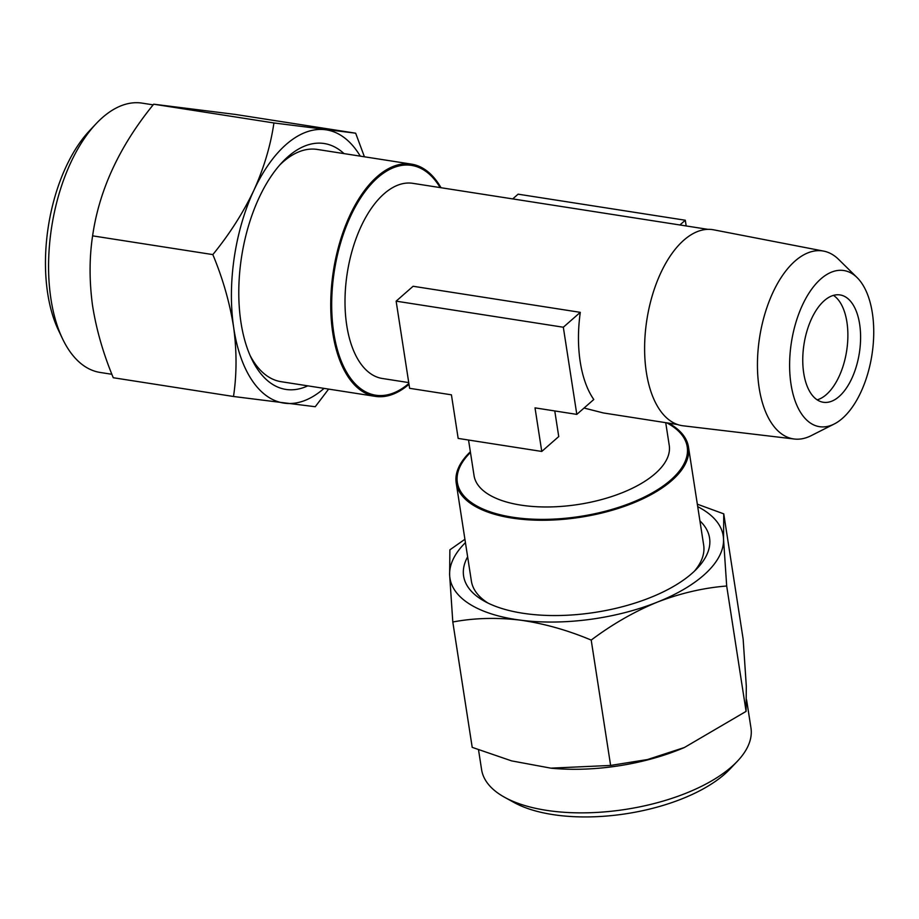 <?xml version="1.0" encoding="UTF-8"?>
<svg xmlns="http://www.w3.org/2000/svg" width="919" height="919" viewBox="0 0 919 919"><rect width="100%" height="100%" fill="white"/><g stroke="black" fill="none" stroke-linecap="round" stroke-linejoin="round"><path stroke-width="1.38" d="M62.538 338.778L58.425 330.162A126.408 65.215 -81.1 0 1 47.478 291.989A126.408 65.215 -81.1 0 1 89.522 130.716L96.07 123.755A136.288 70.303 98.9 0 0 50.74 297.63A136.288 70.303 98.9 0 0 62.538 338.778A136.288 70.303 98.9 0 0 100.137 372.448L111.888 374.286M153.163 104.858L142.135 103.135A136.288 70.303 98.9 0 0 96.07 123.755M250.117 355.55A117.517 60.62 98.9 0 0 281.076 381.684L375.205 396.353A117.517 60.62 98.9 0 0 409.001 384.28M343.993 153.599A124.433 64.192 98.9 0 0 282.156 162.353A124.433 64.192 98.9 0 0 240.767 321.099A124.433 64.192 98.9 0 0 251.542 358.674A124.433 64.192 98.9 0 0 307.773 385.842M273.919 122.962C270.645 145.489 263.948 167.982 253.839 190.405C243.144 212.806 229.474 234.207 212.84 254.597C222.846 278.606 229.773 302.799 233.621 327.175C236.861 351.161 236.826 374.263 233.506 396.491L113.267 377.732C103.169 353.424 96.242 329.232 92.486 305.165C89.246 280.881 89.292 257.779 92.601 235.85C99.183 189.934 119.539 146.052 153.68 104.203L235.425 114.45L355.664 133.198L273.919 122.962L153.68 104.203M857.094 277.584L838.668 259.445A95.105 49.063 98.9 0 0 823.642 251.105A95.105 49.063 98.9 0 0 773.235 291.805A95.105 49.063 98.9 0 0 759.14 387.852A95.105 49.063 98.9 0 0 794.338 439.018A95.105 49.063 98.9 0 0 811.19 435.652L834.268 423.981A79.011 40.758 98.9 0 0 872.338 312.942A79.011 40.758 98.9 0 0 857.094 277.584A79.011 40.758 98.9 0 0 808.249 294.264A79.011 40.758 98.9 0 0 791.018 384.257A79.011 40.758 98.9 0 0 834.268 423.981M823.642 251.105L713.661 229.819A99.195 51.165 98.9 0 0 661.083 272.265A99.195 51.165 98.9 0 0 646.379 372.436A99.195 51.165 98.9 0 0 683.104 425.796L794.338 439.018M408.737 382.591L382.373 378.49A98.758 50.947 -81.1 0 1 346.762 325.487A98.758 50.947 -81.1 0 1 361.052 226.511A98.758 50.947 -81.1 0 1 412.815 183.329L707.94 229.348M665.724 422.671L669.25 445.428A98.758 44.445 171.2 0 1 622.542 492.595A98.758 44.445 171.2 0 1 520.82 505.105A98.758 44.445 171.2 0 1 474.055 475.64L468.541 440.029M396.135 301.156L413.102 286.268L580.291 312.345A98.758 50.947 98.9 0 0 580.234 361.891A98.758 50.947 98.9 0 0 593.789 399.501L576.81 414.389L563.324 327.233L396.135 301.156L409.621 388.312L451.424 394.825L458.167 438.409L541.762 451.447L535.019 407.864L576.81 414.389M584.047 408.036L603.381 412.953L677.498 424.509M554.766 410.942L558.741 436.559L541.762 451.447M470.356 451.769A117.517 52.888 -8.8 0 0 456.203 482.969A117.517 52.888 -8.8 0 0 511.86 518.04A117.517 52.888 -8.8 0 0 632.904 503.152A117.517 52.888 -8.8 0 0 688.48 447.013A117.517 52.888 -8.8 0 0 668.55 423.108M441.005 187.717A117.517 60.62 98.9 0 0 411.425 164.122A117.517 60.62 98.9 0 0 349.829 215.505A117.517 60.62 98.9 0 0 332.827 333.287A117.517 60.62 98.9 0 0 375.205 396.353M833.464 295.378A54.313 28.018 -81.1 0 1 846.916 322.098A54.313 28.018 -81.1 0 1 817.175 399.845M803.723 373.114A54.313 28.018 98.9 0 0 823.309 402.269A54.313 28.018 98.9 0 0 851.787 378.513A54.313 28.018 98.9 0 0 859.633 324.085A54.313 28.018 98.9 0 0 840.046 294.93A54.313 28.018 98.9 0 0 811.58 318.686A54.313 28.018 98.9 0 0 803.723 373.114M411.425 164.122L317.296 149.441A117.517 60.62 98.9 0 0 279.847 164.903M688.48 447.013L703.678 545.151A117.517 52.888 171.2 0 1 703.931 547.839A117.517 52.888 171.2 0 1 694.362 571.227M478.535 749.87L481.59 769.617A136.288 61.332 -8.8 0 0 504.669 797.324A136.288 61.332 -8.8 0 0 737.337 761.3A136.288 61.332 -8.8 0 0 751.26 731.042A136.288 61.332 -8.8 0 0 750.961 727.917L746.607 699.864M467.633 556.822A124.433 56.002 -8.8 0 0 463.337 573.215A124.433 56.002 -8.8 0 0 484.692 601.359A124.433 56.002 -8.8 0 0 697.119 568.47A124.433 56.002 -8.8 0 0 709.836 540.843A124.433 56.002 -8.8 0 0 699.91 520.866M488.161 603.151A117.517 52.888 171.2 0 1 471.39 581.107L456.203 482.969M591.204 640.084C612.249 624.277 634.259 611.629 657.257 602.152C680.405 593.226 703.54 587.85 726.688 586.012L723.529 539.039L723.758 513.859L743.161 639.222L746.308 686.194L746.09 711.375L684.414 747.503L647.539 759.531L610.618 765.435L550.849 768.158L511.561 760.875L472.205 747.354L452.803 621.991C474.319 617.959 496.823 617.35 520.315 620.141C543.956 623.519 567.586 630.158 591.204 640.084L610.618 765.435M550.849 768.158L551.974 768.273A136.288 61.332 -8.8 0 0 683.449 747.917L684.414 747.515M737.337 761.3L729.916 769.111A126.408 56.886 171.2 0 1 514.1 802.517L504.669 797.324M726.688 586.012L746.09 711.375M723.758 513.859L697.337 504.186M464.922 539.281L449.873 549.838L449.644 575.018L452.803 621.991M465.439 542.624A138.264 62.216 -8.8 0 0 449.644 575.018A138.264 62.216 -8.8 0 0 520.315 620.141A138.264 62.216 -8.8 0 0 657.257 602.152A138.264 62.216 -8.8 0 0 723.529 539.039A138.264 62.216 -8.8 0 0 697.716 506.656M563.324 327.233L580.291 312.345M679.899 224.983L685.298 220.238L518.109 194.173L512.71 198.906M686.183 225.959L685.298 220.238M233.506 396.491L315.251 406.726L328.623 389.093M364.418 156.793L355.664 133.198M212.84 254.597L92.601 235.85M360.271 156.138A138.264 71.326 98.9 0 0 325.246 129.705A138.264 71.326 98.9 0 0 253.839 190.405A138.264 71.326 98.9 0 0 233.621 327.175A138.264 71.326 98.9 0 0 284.833 403.234A138.264 71.326 98.9 0 0 324.051 388.381M408.875 383.464A116.299 59.999 -81.1 0 1 333.758 332.781A116.299 59.999 -81.1 0 1 364.464 192.37A116.299 59.999 -81.1 0 1 440.144 187.591M666.769 422.832A116.299 52.337 171.2 0 1 656.292 490.516A116.299 52.337 171.2 0 1 512.434 517.179A116.299 52.337 171.2 0 1 470.471 452.47"/></g></svg>
